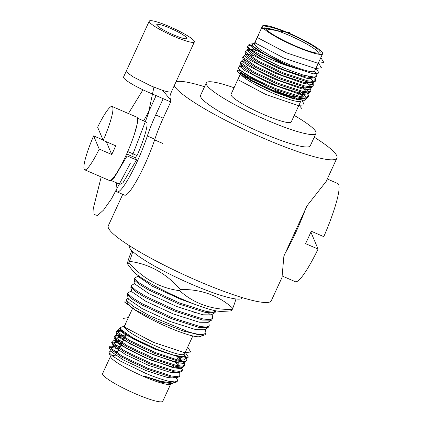 <?xml version="1.0" encoding="UTF-8"?>
<svg xmlns="http://www.w3.org/2000/svg" width="423" height="423" viewBox="0 0 423 423"><rect width="100%" height="100%" fill="white"/><g stroke="black" fill="none" stroke-linecap="round" stroke-linejoin="round"><path stroke-width="0.63" d="M132.632 308.277L124.304 326.376A33.121 4.738 24.7 0 0 157.107 346.611A33.121 4.738 24.7 0 0 184.491 354.062L192.814 335.962M124.452 326.064L120.566 327.455L120.449 329.189L132.959 337.898L156.367 349.044L172.764 354.908L183.244 356.806L185.105 354.976L184.634 353.75M115.786 355.896A33.121 4.738 24.7 0 0 111.894 355.542M167.566 380.954A37.954 5.425 24.7 0 0 176.491 382.064A37.954 5.425 24.7 0 0 177.179 381.52L177.449 380.927L174.9 381.948L167.566 380.954C161.449 379.394 154.125 376.835 145.586 373.287L120.703 361.226L112.47 355.981L108.923 352.438L110.636 356.927A33.121 4.738 24.7 0 0 143.408 376.396A33.121 4.738 24.7 0 0 170.189 384.322L172.071 383.645L161.893 382.35L143.868 375.962L161.073 381.382L172.859 383.042L172.071 383.645M108.923 352.438L110.144 351.217L111.45 351.249M115.114 351.92L117.42 352.533M110.466 356.473L102.615 373.535A33.121 4.738 24.7 0 0 135.413 393.771A33.121 4.738 24.7 0 0 162.802 401.216L170.649 384.158M122.744 194.358L108.288 225.792A89.708 12.822 24.7 0 0 197.118 280.597A89.708 12.822 24.7 0 0 271.286 300.764L282.009 277.451L283.881 256.132L307.024 205.816L326.202 181.372L336.925 158.054A89.708 12.822 24.7 0 0 314.247 137.184M204.536 86.72A89.708 12.822 24.7 0 0 176.121 81.623M174.244 85.7A89.708 12.822 24.7 0 0 262.757 137.887A89.708 12.822 24.7 0 0 336.925 158.054M186.115 358.376A37.954 5.425 24.7 0 0 184.328 356.605L186.072 358.572M186.881 360.422L184.423 361.808L178.506 361.2L154.776 353.464L129.232 341.44L116.901 332.943L116.531 331.727L116.981 330.749L117.102 331.579L129.676 340.467L155.225 352.491L177.274 359.857A37.954 5.425 24.7 0 0 186.881 360.422A37.954 5.425 24.7 0 0 186.85 359.545L185.924 357.134L184.47 359.947L177.274 359.857M117.002 331.352L123.971 332.325M121.93 330.717L118.117 330.252L116.981 330.749M177.078 357.99L179.971 360.195M184.729 365.107L184.28 366.08L181.996 367.085L176.079 366.471L152.349 358.741L126.805 346.712L114.226 337.829L114.104 336.999L114.554 336.026L114.675 336.851L127.254 345.739L152.798 357.763L176.528 365.498L182.181 366.122L184.729 365.107L184.719 364.023L183.376 361.887M114.575 336.629L123.807 338.268M120.819 336.306L115.691 335.524L114.554 336.026M181.657 360.274L177.507 357.001M182.302 370.379L181.853 371.357L179.574 372.356L173.657 371.748L149.927 364.013L124.378 351.989L111.804 343.101L111.677 342.276L112.127 341.298L112.248 342.128L124.827 351.011L150.371 363.04L174.102 370.77L179.754 371.399L182.302 370.379L182.297 369.3L180.88 367.164M112.148 341.9L121.38 343.539M122.205 342.683L121.829 342.567M118.392 341.583L113.264 340.801L112.127 341.298M179.611 365.895L175.185 362.347M179.875 375.656L179.426 376.629L177.147 377.633L171.23 377.02L147.5 369.29L121.951 357.261L109.377 348.378L109.25 347.547L109.7 346.574L109.827 347.399L122.4 356.288L147.95 368.311L171.68 376.047L177.327 376.671L179.875 375.656L179.87 374.572L178.522 372.436M109.721 347.177L118.953 348.816M115.965 346.855L110.842 346.072L109.7 346.574M177.449 380.927L177.443 379.849L176.1 377.707M128.46 297.988L126.673 299.013L126.334 300.224L133.287 306.4L149.293 315.569L189.367 332.229A43.818 6.266 24.7 0 0 204.542 334.963A43.818 6.266 24.7 0 0 205.34 334.329L205.901 332.341L205.308 329.226M126.329 300.224L127.466 303.191A40.37 5.769 24.7 0 0 161.692 324.367A40.37 5.769 24.7 0 0 200.042 336.571L204.542 334.963M216.084 310.968L214.895 312.761L206.059 312.645L178.58 303.883L149.007 290.173L139.019 284.161L134.408 280.079L134.255 279.159L134.752 278.07L134.911 278.995L139.521 283.077L149.509 289.083L179.082 302.799L206.556 311.555L213.107 312.211L216.127 310.868M138.733 275.653L134.752 278.07M212.658 318.413L211.474 320.206L202.633 320.089L175.159 311.333L145.581 297.618L135.593 291.606L130.792 287.027L131.326 285.514L131.484 286.44L136.095 290.522L146.083 296.528L175.656 310.244L203.13 319.005L209.686 319.656L212.658 318.413L212.161 314.337M135.307 283.098L131.326 285.514M209.237 325.858L208.047 327.651L199.207 327.534L171.733 318.778L142.16 305.062L132.172 299.056L127.365 294.471L127.905 292.965L128.063 293.885L132.669 297.966L142.657 303.973L172.23 317.689L199.709 326.45L206.26 327.106L209.237 325.858L208.735 321.781M131.881 290.543L127.905 292.965M189.367 332.229L196.283 333.895L202.834 334.551L205.811 333.308M143.868 375.962L164.922 382.73L170.146 383.249L172.859 383.042L176.491 382.064M185.2 355.801L185.924 357.134M138.3 275.627L138.617 276.785L152.412 286.255L180.341 299.14L195.177 304.449M134.213 279.582L135.191 284.23L148.991 293.699L176.914 306.585L202.866 314.797L211.209 314.881L214.895 312.761M130.792 287.027L131.77 291.68L145.565 301.144L173.493 314.035L199.439 322.247L207.783 322.326L211.474 320.206M127.365 294.471L128.343 299.124L142.139 308.589L170.067 321.48L196.013 329.691L204.362 329.771L208.047 327.651M117.784 351.783L113.787 351.011M109.626 348.764L112.338 352.459L123.379 359.994L146.173 370.638L167.349 377.459L172.573 377.972L177.147 377.633M120.328 346.543L116.209 345.734M114.675 345.919L114.765 347.183L125.805 354.723L148.6 365.366L169.771 372.182L175 372.7L179.574 372.356M122.876 341.303L118.636 340.462M117.102 340.642L117.192 341.911L128.232 349.446L151.022 360.089L172.198 366.91L177.422 367.423L181.996 367.085M178.866 364.325L176.624 361.977M125.42 336.058L121.063 335.19M119.529 335.37L119.619 336.639L130.654 344.174L153.449 354.818L174.625 361.633L179.849 362.151L184.423 361.808M181.293 359.053L178.67 356.372M121.687 330.506L122.046 331.362L133.081 338.902L155.876 349.541L177.052 356.362L183.244 356.806M294.244 115.442A60.378 8.634 -155.3 0 1 315.992 133.388A60.378 8.634 -155.3 0 1 266.067 119.815A60.378 8.634 -155.3 0 1 206.281 82.929A60.378 8.634 -155.3 0 1 234.056 87.762M315.992 133.388L310.281 145.798A60.378 8.634 -155.3 0 1 260.362 132.225A60.378 8.634 -155.3 0 1 200.571 95.339L206.281 82.929M299.727 98.533A33.121 4.738 -155.3 0 1 300.954 100.309M304.502 98.199L303.846 100.119L300.33 101.383A33.121 4.738 -155.3 0 1 273.544 93.457A33.121 4.738 -155.3 0 1 240.777 73.988L240.227 72.127M300.785 101.219L291.225 121.998A33.121 4.738 -155.3 0 1 263.841 114.554A33.121 4.738 -155.3 0 1 231.043 94.318L240.602 73.533M298.998 92.901L303.809 97.153M303.846 100.119L293.287 98.765L274.506 92.082L251.283 80.856L240.275 72.682M322.617 53.747L314.627 71.122A33.121 4.738 -155.3 0 1 287.243 63.672A33.121 4.738 -155.3 0 1 254.445 43.437L262.434 26.067A33.121 4.738 -155.3 0 1 289.818 33.512A33.121 4.738 -155.3 0 1 322.617 53.747A33.121 4.738 -155.3 0 1 295.233 46.303A33.121 4.738 -155.3 0 1 262.434 26.067M254.588 43.125L252.346 43.929L252.235 45.589L264.312 53.98L286.921 64.73L300.42 69.673L286.672 65.549C270.625 59.987 254.091 51.86 249.099 48.127L248.063 46.853L247.936 46.028L247.487 47.001L247.862 48.217L260.187 56.714L276.991 65.015A37.954 5.425 -155.3 0 1 249.099 48.127M276.991 65.015L285.689 68.79L303.291 75.114L314.49 77.15L316.457 75.22L314.77 70.81M295.005 45.769A30.361 4.341 -155.3 0 1 264.978 27.939A30.361 4.341 -155.3 0 1 290.046 34.046A30.361 4.341 -155.3 0 1 319.545 53.039A30.361 4.341 -155.3 0 1 295.005 45.769M265.681 28.997A28.954 4.14 -155.3 0 1 289.591 35.558A28.954 4.14 -155.3 0 1 318.281 53.192M308.409 96.206L307.96 97.179L305.681 98.184L299.764 97.57L276.034 89.84L267.288 86.112A37.954 5.425 -155.3 0 1 239.397 69.224C243.474 73.343 260.002 82.247 276.478 88.862L300.208 96.597L305.861 97.221L308.409 96.206L308.404 95.122L307.056 92.986M249.596 50.58L246.651 50.802L245.509 51.299L245.636 52.129L258.21 61.012L283.759 73.042L307.489 80.772L313.136 81.401L315.685 80.381L315.68 79.302L314.337 77.16M315.685 80.381L315.235 81.359L312.957 82.358L307.04 81.75L283.31 74.014L257.76 61.991L245.435 53.488L245.065 52.278L245.509 51.299M247.169 55.852L244.224 56.074L243.088 56.576L243.209 57.401L255.783 66.289L281.332 78.313L305.062 86.049L310.709 86.673L313.258 85.658L313.253 84.574L311.91 82.437M313.258 85.658L312.809 86.63L310.53 87.635L304.613 87.022L280.883 79.291L255.339 67.262L243.008 58.765L242.638 57.549L243.088 56.576M244.748 61.129L241.797 61.351L240.661 61.848L240.782 62.678L253.361 71.561L278.905 83.59L302.635 91.32L308.288 91.95L310.836 90.929L310.826 89.85L309.483 87.709M310.836 90.929L310.387 91.907L308.103 92.907L302.186 92.299L278.456 84.563L252.912 72.539L240.581 64.037L240.211 62.826L240.661 61.848M252.039 45.303L249.073 45.525L247.936 46.028M296.333 96.777A27.95 3.997 -155.3 0 1 274.263 89.977M240.692 73.38A33.121 4.738 -155.3 0 1 240.745 73.221A33.121 4.738 -155.3 0 1 240.883 73.02L240.544 72.396M239.397 69.224L238.44 67.87L240 71.82L248.766 77.483L267.288 86.112M238.44 67.87L239.714 66.596L242.321 66.4M242.939 66.903L244.14 67.151M300.42 69.673L286.836 64.819L264.042 54.176L253.002 46.641L252.23 45.589M314.49 77.15L310.81 77.425L305.58 76.912L284.409 70.091L261.615 59.447L250.575 51.913L247.862 48.217M312.957 82.358L308.383 82.702L303.159 82.184L281.982 75.368L259.188 64.724L248.153 57.19L245.435 53.488M307.643 87.519L305.956 87.973L300.732 87.461L279.555 80.64L256.761 69.996L245.726 62.461L243.008 58.765M302.731 87.799L306.247 91.881M305.216 92.796L303.529 93.25L298.305 92.732L277.128 85.917L254.339 75.273L243.299 67.733L240.581 64.037M299.32 92.24L302.545 95.424M302.789 98.067L301.107 98.522L295.878 98.004L274.707 91.188L251.912 80.544L240.872 73.01L240 71.82M282.305 276.055L295.339 281.702A53.478 8.201 -66.6 0 0 318.07 249.068L305.559 243.648A53.478 8.201 -66.6 0 0 308.446 237.53A53.478 8.201 -66.6 0 0 311.265 231.238L323.78 236.658A53.478 8.201 -66.6 0 0 337.845 183.55L327.302 178.987M285.361 252.912A53.478 8.201 -66.6 0 0 295.931 232.111A53.478 8.201 -66.6 0 0 305.543 209.036M310.889 232.1L318.07 249.068M129.496 245.737L129.369 246.017A62.107 8.878 24.7 0 0 190.868 283.955A62.107 8.878 24.7 0 0 242.215 297.919L242.342 297.639M127.524 263.878A113.861 113.861 0 0 0 133.197 271.143A50.337 7.196 24.7 0 0 199.471 306.025A50.337 7.196 24.7 0 0 220.642 311.365A113.861 113.861 0 0 0 230.974 310.842A98.696 3.379 -65.6 0 0 232.275 309.398A98.696 82.855 -52.4 0 1 203.664 305.073A98.696 82.855 -52.4 0 1 179.685 290.675A98.696 86.234 99.7 0 1 128.946 262.493A98.696 3.379 114.4 0 1 127.524 263.878A98.696 3.379 114.4 0 1 130.797 253.033L131.315 251.907A98.696 3.379 114.4 0 1 132.066 250.908M132.722 251.526A98.696 3.379 114.4 0 1 129.464 261.366A98.696 86.234 99.7 0 1 180.203 289.549A98.696 82.855 -52.4 0 1 208.814 293.874A98.696 82.855 -52.4 0 1 232.793 308.272A98.696 3.379 -65.6 0 0 235.934 298.966M180.203 289.549L179.685 290.675M129.464 261.366L128.946 262.493M232.793 308.272L232.275 309.398M173.171 34.728A16.56 2.369 24.7 0 0 186.86 38.451A16.56 2.369 24.7 0 0 170.464 28.336A16.56 2.369 24.7 0 0 156.769 24.608A16.56 2.369 24.7 0 0 173.171 34.728M135.513 157.795A22.081 3.384 -66.6 0 0 135.556 157.705A22.081 3.384 -66.6 0 0 136.592 155.394M116.827 182.963A41.919 6.424 -66.6 0 0 117.092 191.91A41.919 6.424 -66.6 0 0 137.179 161.538A41.919 6.424 -66.6 0 0 147.336 135.979A34.501 5.288 113.4 0 1 155.696 114.94L163.178 98.675L170.686 101.927L170.733 100.029L162.649 90.406A24.841 3.553 24.7 0 0 171.553 91.548L170.39 94.519C169.835 96.444 169.946 98.279 170.733 100.029M117.092 191.91L124.6 195.162A41.919 6.424 -66.6 0 0 144.687 164.79A41.919 6.424 -66.6 0 0 154.844 139.23A34.501 5.288 113.4 0 1 163.204 118.191L170.686 101.927M169.787 26.734A24.841 3.553 24.7 0 0 149.245 21.15A24.841 3.553 24.7 0 0 173.848 36.325A24.841 3.553 24.7 0 0 194.384 41.909A24.841 3.553 24.7 0 0 169.787 26.734M123.574 76.97A24.841 3.553 24.7 0 0 123.564 76.997A24.841 3.553 24.7 0 0 148.161 92.172L163.178 98.675M156.113 95.614L151.635 105.348A34.501 5.288 113.4 0 1 143.598 120.862M137.544 118.239L146.279 122.02L146.797 122.633C148.272 125.277 143.714 140.616 137.02 155.579L127.73 151.556M137.597 121.237L137.242 123.817L134.297 134.53M126.662 153.961L135.614 157.837L136.513 159.973L123.019 182.741L120.032 184.349L110.667 180.293L113.628 178.68L127.127 155.907L126.477 154.369M136.513 159.973L127.127 155.907M99.215 149.081A34.501 5.288 113.4 0 1 84.711 169.803A34.501 5.288 113.4 0 1 93.631 135.894L99.215 149.081L111.73 154.501A34.501 5.288 -66.6 0 0 113.755 150.223A34.501 5.288 -66.6 0 0 115.728 145.813L103.212 140.394L97.628 127.207A34.501 5.288 113.4 0 1 112.132 106.485A34.501 5.288 113.4 0 1 103.212 140.394M112.132 106.485L136.851 117.187A34.501 5.288 113.4 0 1 125.959 155.511A34.501 5.288 113.4 0 1 109.43 180.51L84.711 169.803M103.027 139.96L93.631 135.894M111.73 154.501L106.332 141.747M124.367 301.916L135.111 309.842L157.975 321.284L183.667 331.188L201.718 335.153M194.448 312.708L193.819 312.311M150.572 290.744L148.833 290.078M210.702 315.109L206.932 311.629M114.453 338.183L113.808 340.034L119.572 344.571L145.094 357.694L172.986 367.64L181.298 368.756L183.524 366.757M116.88 332.912L116.235 334.757L121.993 339.294L147.516 352.422L175.413 362.363L183.719 363.484L185.951 361.48M120.232 327.635L118.482 329.242L124.907 334.334L154.733 349.181L183.281 358.112L188.394 357.118L185.269 352.364M125.906 322.902L124.404 327.09L153.427 342.334L184.692 352.703L190.752 351.999L187.696 347.093M128.333 317.625L123.156 318.413M289.427 32.582L261.467 28.172M320.83 57.634L323.886 62.546L317.826 63.249L286.561 52.88L257.538 37.636L259.04 33.449M318.403 62.911L321.459 67.817L315.399 68.521L284.134 58.152L255.111 42.908L256.613 38.72M315.981 68.182L319.058 73.042L313.332 73.845L282.992 63.973L253.604 48.83L248.846 44.304L252.912 43.728M316.314 76.537L315.204 79.196L307.31 78.461L278.556 68.383L252.124 54.736L246.688 50.221L248.28 48.719M250.326 48.968L256.306 50.543M308.245 76.399L313.602 81.364M314.078 82.173L312.396 84.531L304.153 83.569L275.431 73.353L249.512 59.886L244.24 55.461L245.853 53.991M247.55 54.181L254.001 55.852M305.464 81.406L311.175 86.641M311.651 87.45L309.974 89.808L301.731 88.841L273.009 78.63L247.085 65.163L241.813 60.738L243.426 59.268M303.037 86.683L308.748 91.913M309.224 92.722L307.547 95.08L299.304 94.118L270.583 83.902L244.658 70.435L239.386 66.009L240.999 64.539M300.61 91.955L306.321 97.19M306.802 97.999L305.046 100.367L296.555 99.315L267.257 88.782L241.522 75.231L236.811 70.99L239.196 69.858M302.323 100.663L304.243 105.041L297.39 105.274L265.988 94.562L237.869 79.64L239.635 75.643M298.998 105.105L302.08 108.87M130.284 163.368L111.508 198.794L103.529 210.088L97.544 215.508L94.139 214.509L93.631 207.18L101.192 176.941M128.418 113.533L142.958 89.813M153.93 87.196L148.23 114.062L132.769 154.559M147.336 135.979L154.844 139.23M149.245 21.15L126.414 70.789L127.873 73.094L133.197 76.88L151.016 85.964L162.649 90.406M155.696 114.94L163.204 118.191M173.631 365.921L173.129 367.079M126.424 333.996L124.69 337.565M124.225 338.527L122.162 342.773M121.692 343.735L119.63 347.981M119.164 348.943L117.097 353.189M112.047 343.487L114.765 347.183M114.474 338.215L117.192 341.911M116.901 332.943L119.619 336.639M120.449 329.189L122.046 331.362M110.144 351.217L111.36 351.127M114.517 345.797L110.842 346.072M116.944 340.526L113.264 340.801M180.949 367.159L181.583 368.021M119.371 335.249L115.691 335.524M121.179 330.019L118.117 330.252M245.351 75.595L244.98 76.399M296.512 98.125L295.91 99.437M297.501 95.984L299.579 91.712M305.956 87.973L310.53 87.635M303.529 93.25L308.103 92.907M301.107 98.522L305.681 98.184M194.384 41.909L171.553 91.548M126.414 70.794L123.564 76.997M154.617 139.918L162.966 143.534"/></g></svg>
